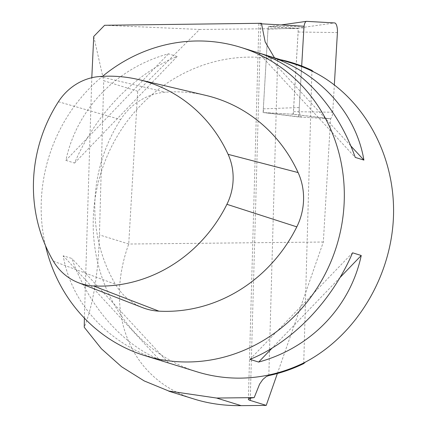 <?xml version="1.0" encoding="UTF-8"?>
<svg xmlns="http://www.w3.org/2000/svg" width="427" height="427" viewBox="0 0 427 427"><rect width="100%" height="100%" fill="white"/><g stroke="black" fill="none" stroke-linecap="round" stroke-linejoin="round"><path stroke-width="0.32" stroke-dasharray="2.13 1.6" d="M277.374 373.513L323.34 242.024L330.578 118.775L298.686 116.961L301.681 65.982L299.242 107.524A8.07 2.781 89.4 0 0 301.942 117.147A8.07 2.781 89.4 0 0 302.001 117.153L330.007 118.743A8.07 2.781 89.4 0 0 332.734 112.232L334.346 84.802M261.431 23.288L258.874 23.56L261.5 23.827M330.578 118.775L293.269 114.26L298.313 28.444L199.617 29.458L137.702 91.255L128.73 244.03C103.281 314.384 131.463 380.564 194.829 399.261M323.34 242.024L128.73 244.03M298.313 28.444L268.14 26.73L304.013 26.244M104.61 25.278L199.617 29.458M84.375 318.126L91.8 77.73M196.948 371.8A161.427 150.603 107.2 0 1 93.262 219.179A161.427 150.603 107.2 0 1 292.618 63.447M280.539 59.695A161.998 151.142 -72.8 0 0 277.667 59.113L274.486 57.821M45.486 245.632A161.427 150.603 107.2 0 1 41.227 203.038A161.427 150.603 107.2 0 1 102.533 76.342M65.886 160.376L74.56 163.066C95.157 114.772 134.708 73.684 177.146 56.497L168.473 53.807C116.304 67.978 76.753 109.066 65.886 160.376L168.473 53.807M159.911 360.303L168.585 362.993C126.995 349.788 89.718 309.49 71.891 258.474L63.223 255.784C71.314 303.778 108.597 344.077 159.911 360.303L63.223 255.784M137.702 91.255L103.74 80.719L99.432 234.909C98.21 274.113 93.145 304.899 84.247 327.269M93.737 36.455L103.74 80.719M303.73 363.59L311.918 70.391M340.009 277.55L272.036 348.16M352.569 252.805L249.982 359.374M267.98 56.401L350.791 145.917M258.543 52.879L355.232 157.398M74.56 163.066L177.146 56.497M168.585 362.993L71.891 258.474M293.269 114.26L263.101 112.547L298.686 116.961M263.101 112.547L268.14 26.73M292.404 114.212A3.154 1.089 89.4 0 0 293.466 111.671L298.147 32.009A3.154 1.089 89.4 0 0 297.069 28.246L269.063 26.655A3.154 1.089 89.4 0 0 268.989 26.655A3.154 1.089 89.4 0 0 267.996 29.196L263.315 108.858A3.154 1.089 89.4 0 0 264.372 112.616A3.154 1.089 89.4 0 0 264.398 112.621L292.404 114.212L330.007 118.743M142.597 307.653A60.538 56.476 107.2 0 1 115.418 284.275A151.339 141.193 107.2 0 1 120.633 119.592A60.538 56.476 107.2 0 1 165.446 92.195A151.339 141.193 107.2 0 1 205.654 95.349M260.748 23.784L250.286 398.258M128.735 243.998L99.432 234.909M268.829 375.579L277.667 59.113M293.466 111.671L332.734 112.232M298.147 32.009L337.415 32.569M297.069 28.246L334.651 22.941M269.063 26.655L306.645 21.35M267.996 29.196L303.917 27.862M263.315 108.858L299.242 107.524M264.398 112.621L302.001 117.153M53.37 261.18L115.418 284.275M58.424 101.738L120.633 119.592M99.672 76.518L165.446 92.195M248.381 399.288L258.879 23.49M268.989 26.655L281.121 24.942M264.372 112.616L301.942 117.147"/><path stroke-width="0.64" d="M334.346 84.802L337.415 32.569A8.07 2.781 89.4 0 0 334.651 22.941L306.645 21.35A8.07 2.781 89.4 0 0 306.458 21.355A8.07 2.781 89.4 0 0 303.917 27.862L301.681 65.982L304.013 26.244L261.5 23.827M250.286 398.258L250.227 400.425L266.229 405.388L277.374 373.513M91.8 77.73L93.737 36.455L104.61 25.278L261.431 23.288L265.167 41.91L274.486 57.821M250.227 400.425A30.269 3.133 1.6 0 1 248.381 399.288A30.269 3.133 1.6 0 1 254.182 397.612L216.617 398.044L168.846 391.052L144.246 380.948L121.588 366.756L101.407 348.768L84.247 327.269L84.375 318.126M254.182 397.612L259.605 384.124L262.797 379.534L266.293 376.566L268.829 375.579A161.998 151.142 -72.8 0 0 303.73 363.59L305.364 362.123A161.427 150.603 107.2 0 1 196.948 371.8L144.913 355.654A161.427 150.603 107.2 0 1 45.486 245.632M102.533 76.342A161.427 150.603 107.2 0 1 240.582 47.301L292.618 63.447A161.427 150.603 107.2 0 1 313.471 71.795C363.067 96.748 395.194 154.302 393.518 215.197C391.789 276.098 356.412 335.062 305.364 362.123M280.539 59.695A161.998 151.142 -72.8 0 1 311.918 70.391L313.471 71.795M168.804 391.185L194.829 399.261C209.123 403.664 224.559 405.799 241.132 405.65L266.229 405.388M240.582 47.301A161.427 150.603 107.2 0 1 336.588 246.107A161.427 150.603 107.2 0 1 144.913 355.654M352.569 252.805L361.237 255.495C350.37 306.805 310.819 347.893 258.65 362.064L249.982 359.374C292.415 342.187 331.966 301.099 352.569 252.805M258.543 52.879L267.211 55.574C318.531 71.795 355.808 112.093 363.905 160.088L355.232 157.398C337.405 106.382 300.128 66.084 258.543 52.879M361.237 255.495L340.009 277.55M272.036 348.16L258.65 362.064M267.211 55.574L267.98 56.401M350.791 145.917L363.905 160.088M53.37 261.18A146.525 136.699 107.2 0 1 58.424 101.738A55.718 51.982 107.2 0 1 99.672 76.518A146.525 136.699 107.2 0 1 138.599 79.577A146.525 136.699 107.2 0 1 228.109 154.344A55.718 51.982 107.2 0 1 226.913 204.314A146.525 136.699 107.2 0 1 93.422 285.93A55.718 51.982 107.2 0 1 78.392 282.701A55.718 51.982 107.2 0 1 53.37 261.18M138.599 79.577L205.654 95.349A151.339 141.193 107.2 0 1 298.105 172.572A60.538 56.476 107.2 0 1 296.808 226.86A151.339 141.193 107.2 0 1 158.929 311.16A60.538 56.476 107.2 0 1 142.597 307.653L78.392 282.701M241.132 405.65L216.617 398.044M93.422 285.93L158.929 311.16M226.913 204.314L296.808 226.86M228.109 154.344L298.105 172.572M281.121 24.942L306.458 21.355"/></g></svg>
